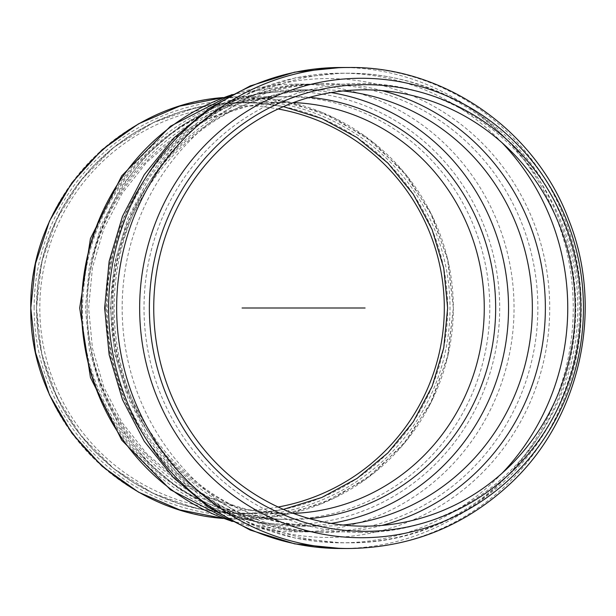 <?xml version="1.0" encoding="UTF-8"?>
<svg xmlns="http://www.w3.org/2000/svg" width="616" height="616" viewBox="0 0 616 616"><rect width="100%" height="100%" fill="white"/><g stroke="black" fill="none" stroke-linecap="round" stroke-linejoin="round"><path stroke-width="0.46" stroke-dasharray="3.08 2.31" d="M30.8 308A211.28 211.28 0 0 1 347.717 125.033A211.28 211.28 0 0 1 347.717 490.967A211.28 211.28 0 0 1 30.8 308M223.408 518.449L273.35 516.947L321.544 503.765L365.288 479.625L402.148 445.892L430.053 404.45L447.447 357.611L453.353 308L447.447 258.389L430.053 211.55L402.148 170.108L365.288 136.375L321.544 112.235L273.35 99.053L223.408 97.551L242.08 96.72L289.089 102.017L333.749 117.648L373.804 142.82L407.261 176.268L432.432 216.332L448.055 260.984L453.353 308L448.055 355.016L432.432 399.668L407.261 439.732L373.804 473.18L333.749 498.352L289.089 513.983L242.08 519.28L223.408 518.449M242.08 513.575L262.847 512.52L283.399 509.378L257.634 512.982L231.616 513.305L205.759 510.341L180.496 504.134L156.21 494.779L133.31 482.443L112.143 467.305L93.062 449.611L76.369 429.66L62.324 407.753L51.167 384.245L43.066 359.521L38.154 333.964L36.506 308A205.575 205.575 0 0 1 344.86 129.968A205.575 205.575 0 0 1 344.86 486.032A205.575 205.575 0 0 1 36.506 308L38.154 282.036L43.066 256.479L51.167 231.755L62.324 208.246L76.369 186.34L93.062 166.389L112.143 148.695L133.31 133.556L156.21 121.221L180.496 111.866L205.759 105.659L231.616 102.695L257.634 103.018L283.399 106.622L262.847 103.48L242.08 102.425L196.335 107.584L152.884 122.784L113.906 147.278L81.351 179.826L56.864 218.803L41.657 262.254L36.506 308L41.657 353.746L56.864 397.197L81.351 436.174L113.906 468.722L152.884 493.216L196.335 508.416L242.08 513.575L285.701 513.575A205.575 198.568 -90 0 1 87.133 308A205.575 198.568 -90 0 1 285.701 102.425A205.575 198.568 -90 0 1 293.478 102.587M278.147 507.022A202.271 202.271 0 0 1 39.809 308A202.271 202.271 0 0 1 278.147 108.978M34.126 308A207.954 207.954 0 0 1 346.053 127.912A207.954 207.954 0 0 1 346.053 488.088A207.954 207.954 0 0 1 34.126 308M242.08 96.72L285.701 96.72A211.28 204.081 -90 0 1 489.782 308A211.28 204.081 -90 0 1 285.701 519.28A211.28 204.081 -90 0 1 81.628 308A211.28 204.081 -90 0 1 285.701 96.72C184.6 94.287 90.845 182.544 83.761 288.812C69.947 408.639 171.24 522.938 285.701 519.28L242.08 519.28M290.644 524.416A216.416 209.047 -90 0 1 109.609 199.792A216.416 209.047 -90 0 1 471.679 199.792A216.416 209.047 -90 0 1 290.644 524.416M231.123 95.041A223.87 216.247 -90 0 1 297.805 84.13A223.87 216.247 -90 0 1 514.052 308A223.87 216.247 -90 0 1 297.805 531.87A223.87 216.247 -90 0 1 231.123 520.959M105.374 308A223.87 216.247 -90 0 1 321.621 84.13A223.87 216.247 -90 0 1 537.868 308A223.87 216.247 -90 0 1 321.621 531.87A223.87 216.247 -90 0 1 105.374 308M328.097 537.445A229.445 221.629 -90 0 1 136.159 193.278A229.445 221.629 -90 0 1 520.035 193.278A229.445 221.629 -90 0 1 328.097 537.445M340.948 67.491A240.51 232.317 -90 0 1 573.257 308A240.51 232.317 -90 0 1 340.948 548.51M348.964 67.491A240.51 232.317 -90 0 1 581.281 308A240.51 232.317 -90 0 1 348.964 548.51M360.922 532.563A224.563 216.909 -90 0 1 144.013 308A224.563 216.909 -90 0 1 360.922 83.437A224.563 216.909 -90 0 1 577.839 308A224.563 216.909 -90 0 1 360.922 532.563M502.132 473.188A234.804 226.804 -90 0 1 340.948 542.804L295.765 538.253L252.36 524.793L212.435 502.972L177.531 473.673L148.957 438.068L127.766 397.536L114.745 353.63L110.349 308.008L114.745 262.385L127.766 218.472L148.949 177.939L177.524 142.327L212.435 113.036L252.36 91.207L295.757 77.747L340.948 73.196L348.964 73.196C410.025 74.074 462.878 95.526 507.538 137.553C574.967 201.116 598.013 306.706 563.802 393.162C531.5 481.304 442.25 544.036 348.964 542.804A234.804 226.804 -90 0 1 122.161 308A234.804 226.804 -90 0 1 348.964 73.196A234.804 226.804 -90 0 1 575.768 308A234.804 226.804 -90 0 1 348.964 542.804L340.948 542.804A234.804 226.804 -90 0 1 114.145 308A234.804 226.804 -90 0 1 340.948 73.196A234.804 226.804 -90 0 1 502.132 142.812M381.905 525.425A224.286 216.64 -90 0 1 328.728 532.286A224.286 216.64 -90 0 1 113.744 280.257A224.286 216.64 -90 0 1 381.905 90.575M343.05 525.04A218.172 210.734 -90 0 1 321.621 526.172A218.172 210.734 -90 0 1 110.888 308A218.172 210.734 -90 0 1 321.621 89.828A218.172 210.734 -90 0 1 343.05 90.96M331.139 523.423A218.172 210.734 -90 0 1 297.805 526.172A218.172 210.734 -90 0 1 87.072 308A218.172 210.734 -90 0 1 297.805 89.828A218.172 210.734 -90 0 1 331.139 92.577M309.602 518.641A211.488 204.281 -90 0 1 291.383 519.488A211.488 204.281 -90 0 1 87.31 298.56A211.488 204.281 -90 0 1 309.602 97.359M293.478 513.413A205.575 198.568 -90 0 1 285.701 513.575L247.44 509.663L210.61 498.059L176.592 479.179L146.693 453.707L122.084 422.584L103.758 386.987L92.446 348.286L88.619 308.008L92.446 267.721L103.75 229.021L122.084 193.424L146.685 162.293L176.584 136.821L210.603 117.941L247.44 106.337L285.701 102.425L242.08 102.425M232.078 94.533L297.805 84.13L321.621 84.13C206.907 80.75 102.502 189.813 107.415 311.781C106.622 431.054 209.509 535.004 321.621 531.87L297.805 531.87L232.078 521.467M321.621 526.172C212.651 529.244 112.366 428.074 113.121 311.688C108.347 192.677 210.125 86.51 321.621 89.828L297.805 89.828L256.233 94.048L216.293 106.529L179.533 126.773L147.37 153.969L121.021 187.048L101.471 224.725L89.443 265.558L85.393 308L89.443 350.442L101.471 391.275L121.013 428.952L147.363 462.031L179.533 489.227L216.293 509.471L256.233 521.952L297.805 526.172L321.621 526.172"/><path stroke-width="0.92" d="M30.8 308C28.89 414.152 117.502 510.98 223.408 518.449L179.595 509.825L138.569 492.184L102.171 466.32L72.018 433.371L49.465 394.833L35.52 352.406L30.8 308L35.52 263.594L49.465 221.167L72.018 182.629L102.171 149.68L138.569 123.816L179.595 106.175L223.408 97.551C117.502 105.02 28.89 201.848 30.8 308M278.147 108.978A202.271 202.271 0 0 1 278.147 507.022M283.399 106.622L321.729 118.488L357.026 137.568L387.941 163.14L413.298 194.233L432.139 229.66L443.736 268.068L447.647 308L443.736 347.932L432.139 386.34L413.298 421.767L387.941 452.86L357.026 478.432L321.729 497.512L283.399 509.378L321.729 497.512L357.026 478.432L387.941 452.86L413.298 421.767L432.139 386.34L443.736 347.932L447.647 308L443.736 268.068L432.139 229.66L413.298 194.233L387.941 163.14L357.026 137.568L321.729 118.488L283.399 106.622M149.372 308A223.339 215.731 -90 0 1 472.965 114.584A223.339 215.731 -90 0 1 472.965 501.416A223.339 215.731 -90 0 1 149.372 308M153.738 308A218.172 210.734 -90 0 1 469.839 119.057A218.172 210.734 -90 0 1 469.839 496.943A218.172 210.734 -90 0 1 153.738 308M365.096 308L242.08 308M231.123 520.959A223.87 216.247 -90 0 1 81.566 308A223.87 216.247 -90 0 1 231.123 95.041M340.948 548.51A240.51 232.317 -90 0 1 108.632 308A240.51 232.317 -90 0 1 340.948 67.491L294.64 72.149L250.165 85.947L209.255 108.301L173.481 138.307L144.198 174.782L122.492 216.301L109.148 261.276L104.651 308.008L109.148 354.731L122.499 399.707L144.206 441.225L173.489 477.7L209.255 507.707L250.165 530.06L294.64 543.851L340.948 548.51L348.964 548.51A240.51 232.317 -90 0 1 116.655 308A240.51 232.317 -90 0 1 348.964 67.491L340.948 67.491M361.546 537.73A229.73 221.906 -90 0 1 139.647 308A229.73 221.906 -90 0 1 361.546 78.271A229.73 221.906 -90 0 1 583.452 308A229.73 221.906 -90 0 1 361.546 537.73M502.132 142.812A234.804 226.804 -90 0 1 502.132 473.188M381.905 90.575A224.286 216.64 -90 0 1 545.368 308A224.286 216.64 -90 0 1 381.905 525.425M343.05 90.96A218.172 210.734 -90 0 1 532.355 308A218.172 210.734 -90 0 1 343.05 525.04M331.139 92.577A218.172 210.734 -90 0 1 508.547 308A218.172 210.734 -90 0 1 331.139 523.423M309.602 97.359A211.488 204.281 -90 0 1 495.664 308A211.488 204.281 -90 0 1 309.602 518.641M293.478 102.587A205.575 198.568 -90 0 1 484.268 308A205.575 198.568 -90 0 1 293.478 513.413M232.078 521.467L170.509 489.797L121.722 440.124L90.444 377.462L79.687 308L90.452 238.538L121.722 175.868L170.509 126.203L232.078 94.533M348.964 548.51C411.55 547.609 465.727 525.625 511.496 482.551C580.557 417.448 604.165 309.332 569.13 220.798C536.035 130.5 444.567 66.228 348.964 67.491"/></g></svg>
